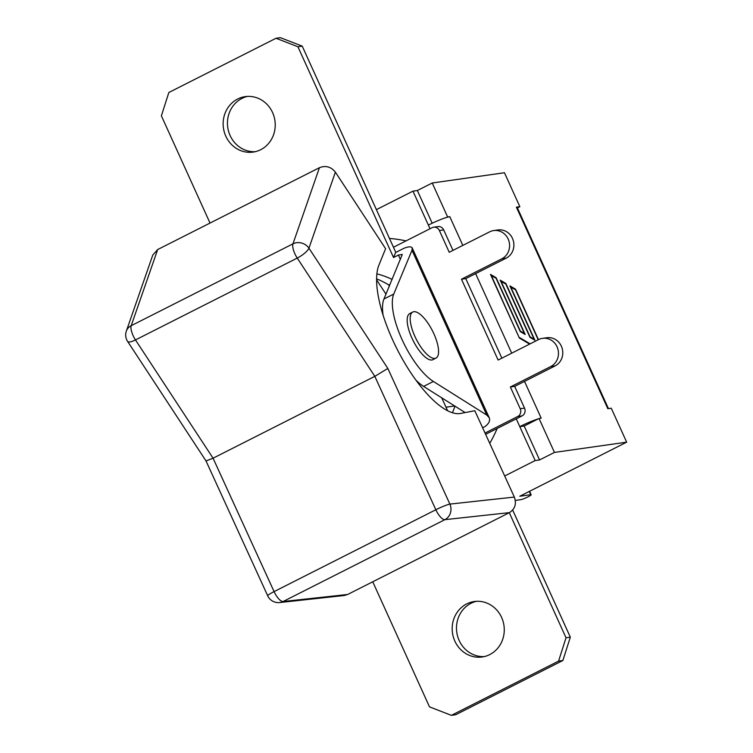<?xml version="1.0" encoding="UTF-8"?>
<svg xmlns="http://www.w3.org/2000/svg" width="753" height="753" viewBox="0 0 753 753"><rect width="100%" height="100%" fill="white"/><g stroke="black" fill="none" stroke-linecap="round" stroke-linejoin="round"><path stroke-width="1.13" d="M436.768 357.543A25.79 9.13 63.2 0 0 431.94 329.805A25.79 9.13 63.2 0 0 412.738 312.043A25.79 9.13 63.2 0 0 416.23 339.179A25.79 9.13 63.2 0 0 436.015 358.061A25.79 9.13 63.2 0 0 436.768 357.543M433.549 359.313A25.79 9.13 -116.8 0 1 433.003 359.661A25.79 9.13 -116.8 0 1 413.717 341.758A25.79 9.13 -116.8 0 1 409.067 314.076A25.79 9.13 -116.8 0 1 409.896 313.483L412.738 312.043M435.893 509.63L435.846 509.753A11.719 1.214 -24.6 0 1 449.889 504.096A11.719 10.862 83.8 0 1 444.872 519.664L509.405 512.633C515.033 508.99 516.68 503.804 514.337 497.074L474.832 410.733L460.554 413.453A86.736 30.722 -116.8 0 1 400.954 356.461A86.736 30.722 -116.8 0 1 378.891 265.16L385.602 248.697L335.386 172.145C331.056 166.752 325.738 165.265 319.432 167.703L157.669 249.554L152.793 255.013L126.335 331.132A11.719 10.373 19.2 0 1 131.201 325.691L157.669 249.554M441.71 397.81L447.611 410.714M376.575 279.824L385.978 294.159M509.405 512.633L347.641 594.484L283.1 601.515A11.719 4.151 -116.8 0 1 274.083 591.604L273.96 591.566M344.149 595.519L347.641 594.484M514.337 497.074L449.889 504.096L387.842 368.443L374.825 376.349L213.061 458.201L135.474 339.932A11.719 3.323 146.7 0 1 127.605 341.41L206.011 460.93L213.061 458.201L274.083 591.604A11.719 1.214 -24.6 0 0 267.691 595.774A11.719 11.719 0 0 0 279.617 602.551L344.13 595.519M319.432 167.703L292.964 243.84A11.719 10.373 19.2 0 1 308.946 248.179A11.719 3.323 146.7 0 1 297.247 258.081L374.825 376.349L435.846 509.753A11.719 4.151 63.2 0 0 444.872 519.664L283.1 601.515A11.719 10.862 83.8 0 1 279.617 602.551M383.089 315.243A52.748 18.684 -116.8 0 1 383.964 298.997L402.281 254.439L398.422 255.06L393.537 257.526L297.915 46.752L302.226 46.14L395.805 252.415M465.147 412.578L423.61 386.411A52.748 18.684 -116.8 0 1 416.033 380.256M393.452 247.248L432.09 227.698A5.864 5.44 81.9 0 1 439.385 230.531L449.249 252.274L489.638 231.839A14.881 13.818 81.9 0 1 493.657 230.569A14.881 13.818 81.9 0 1 508.953 241.148A14.881 13.818 81.9 0 1 501.865 258.778L461.467 279.212L498.128 360.047L538.527 339.603A14.881 13.818 81.9 0 1 542.546 338.342A14.881 13.818 81.9 0 1 557.841 348.912A14.881 13.818 81.9 0 1 550.744 366.551L510.355 386.986L520.219 408.728A5.864 5.44 81.9 0 1 517.735 416.503L485.045 433.05M452.977 250.391L443.696 229.919A5.864 5.44 -98.1 0 0 437.982 226.587L433.672 227.199M501.865 358.155L465.778 278.601L506.167 258.166A14.881 13.818 -98.1 0 0 513.264 240.536A14.881 13.818 -98.1 0 0 497.968 229.957L493.657 230.569M485.629 434.321L522.045 415.891A5.864 5.44 -98.1 0 0 524.53 408.117L514.666 386.374L555.055 365.939A14.881 13.818 -98.1 0 0 562.152 348.3A14.881 13.818 -98.1 0 0 546.857 337.73L542.546 338.342M510.355 386.986L514.666 386.374M461.467 279.212L465.778 278.601M512.671 510.054L570.332 637.17L562.877 660.503L455.687 714.738L451.376 715.35L429.492 706.86L372.744 581.777M476.451 601.308A28.012 26.007 -98.1 0 0 456.779 632.304A28.012 26.007 -98.1 0 0 484.301 656.588M210.021 223.057L161.387 115.83L168.841 92.497L276.031 38.262L280.342 37.65L302.226 46.14M247.417 96.412A28.012 26.007 -98.1 0 0 227.745 127.398A28.012 26.007 -98.1 0 0 255.267 151.692M376.585 278.836A93.532 86.84 81.9 0 1 388.708 284.898L389.301 286.196M454.981 406.168A111.312 103.349 81.9 0 1 452.421 412.719M454.661 405.971L446.002 407.204M389.913 284.719L388.708 284.898M376.867 273.847A93.532 86.84 81.9 0 1 392.125 279.41M482.626 427.77L485.045 426.546C488.961 423.544 490.354 420.607 489.224 417.727L486.758 415.072L433.389 381.46L423.61 386.411M393.537 257.526L395.626 252.509L404.145 248.198C408.644 246.504 411.336 246.41 412.202 247.935L411.995 250.269L393.744 294.056A52.748 18.684 63.2 0 0 401.97 339.405A52.748 18.684 63.2 0 0 433.389 381.46M570.332 637.17L566.021 637.782L509.282 512.689M276.031 38.262L297.915 46.752M566.021 637.782L558.566 661.115L451.376 715.35M489.723 654.602A28.012 26.007 81.9 0 1 482.155 656.993A28.012 26.007 81.9 0 1 452.468 632.915A28.012 26.007 81.9 0 1 474.277 601.525A28.012 26.007 81.9 0 1 503.07 621.423A28.012 26.007 81.9 0 1 489.723 654.602M260.689 149.706A28.012 26.007 81.9 0 1 253.121 152.087A28.012 26.007 81.9 0 1 223.434 128.01A28.012 26.007 81.9 0 1 245.252 96.619A28.012 26.007 81.9 0 1 274.036 116.527A28.012 26.007 81.9 0 1 260.689 149.706M562.877 660.503L558.566 661.115M446.793 217.363A17.818 1.986 -24.4 0 1 449.776 216.638L446.793 217.363A17.818 1.986 155.6 0 0 428.363 225.091L412.964 191.14L376.396 209.645M389.461 238.437A147.682 137.121 81.9 0 1 406.046 240.875M497.196 428.466A147.682 137.121 81.9 0 1 489.761 443.357M504.689 475.99L535.176 460.563L539.572 459.942L524.173 426L539.044 418.48L554.443 452.421L539.572 459.942M516.247 418.828L535.176 460.563M412.964 191.14L417.36 190.518L432.222 182.998L504.454 172.738L519.852 206.68L516.398 207.169A9.375 1.045 -24.4 0 1 517.113 207.263L608.452 408.615M538.197 339.772L515.504 289.745L510.449 287.034M510.703 286.902L534.894 340.243L529.971 337.325L505.781 283.994L500.736 281.283M500.98 281.151L525.18 334.483L520.257 331.574L496.067 278.243L491.012 275.523M491.267 275.4L519.184 337.626M519.429 337.495L530.15 343.839M529.632 344.102L519.363 338.022L490.495 274.374L496.133 277.716L520.332 331.056L524.408 333.466L500.208 280.135L505.856 283.467L530.046 336.807L534.122 339.217L509.932 285.886L515.57 289.227L538.442 339.641M515.57 289.227L515.061 289.481M534.122 339.217L533.613 339.481M505.856 283.467L505.338 283.73M524.408 333.466L523.89 333.72M496.133 277.716L495.625 277.979M417.36 190.518L432.194 223.217M538.216 418.894A17.818 1.986 -24.4 0 0 519.777 426.622L524.173 426M519.852 206.68L517.415 207.913M524.512 381.385L541.2 418.169L539.044 418.48M529.246 491.455L530.714 494.693L519.768 496.255L626.665 442.162L611.267 408.22L607.822 408.71L516.398 207.169M432.222 182.998L447.621 216.939M515.334 500.444L520.935 499.644A5.864 0.659 -24.4 0 0 527.053 497.319A5.864 0.659 -24.4 0 0 531.157 494.749A5.864 0.659 -24.4 0 0 530.714 494.693M626.665 442.162L554.443 452.421M387.842 368.443L308.946 248.179L335.386 172.145M292.964 243.84A11.719 4.151 63.2 0 0 297.247 258.081L135.474 339.932A11.719 4.151 -116.8 0 1 131.201 325.691L292.964 243.84M435.846 509.753L274.083 591.604M439.385 230.531L443.696 229.919M524.53 408.117L520.219 408.728M517.735 416.503L522.045 415.891M550.744 366.551L555.055 365.939M501.865 258.778L506.167 258.166M383.964 298.997L393.744 294.056M411.995 250.269L486.758 415.072M400.436 259.493L398.422 255.06M428.363 225.091L430.019 228.743M449.776 216.638L462.822 245.403M475.623 273.621L511.711 353.176M432.401 359.896L436.015 358.061M205.88 460.638L267.691 595.774M126.335 331.132A11.719 11.719 0 0 0 127.605 341.41M412.202 247.935L489.224 417.727M529.585 491.285L531.157 494.749"/></g></svg>
